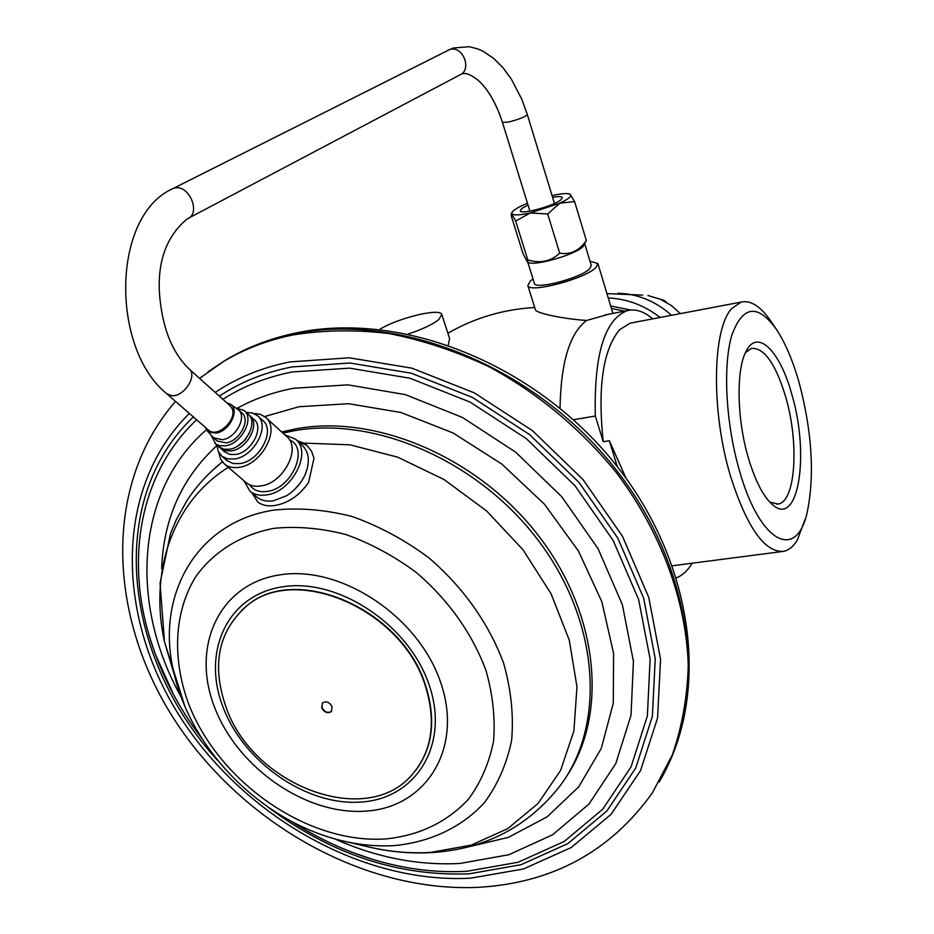 <?xml version="1.0" encoding="UTF-8"?>
<svg xmlns="http://www.w3.org/2000/svg" width="934" height="934" viewBox="0 0 934 934"><rect width="100%" height="100%" fill="white"/><g stroke="black" fill="none" stroke-linecap="round" stroke-linejoin="round"><path stroke-width="1.4" d="M676.508 577.761C682.474 575.484 687.693 570.639 692.164 563.214M573.488 419.716L595.32 416.027L603.236 441.724L609.353 440.731L626.014 478.173M617.316 466.65L609.353 440.731M612.797 313.03L613.58 313.287M775.348 327.787L771.671 322.393C761.152 306.667 750.959 299.907 741.106 302.079L731.766 308.524C712.327 328.756 710.902 411.053 730.411 475.78C746.838 527.36 764.549 552.554 783.544 551.375C788.88 550.301 793.526 546.437 797.461 539.782L805.096 519.339M603.236 441.724C597.491 387.073 602.967 349.725 619.639 329.69L630.158 323.164L632.622 322.697M799.481 383.921C793.211 361.528 785.622 343.478 776.703 329.772C757.696 303.387 742.717 305.266 731.742 335.446C722.729 365.988 725.811 423.814 739.413 470.538C760.101 544.324 797.356 561.404 807.513 510.805C814.635 474.297 811.961 432.01 799.481 383.921M748.297 457.718C755.151 480.753 763.171 496.363 772.348 504.547C798.418 528.469 809.906 454.963 791.939 394.79C780.287 351.382 757.707 328.067 746.231 351.102C736.015 369.163 736.751 418.701 748.297 457.718M652.726 318.879C643.958 311.361 635.482 308.617 627.309 310.637C604.578 319.451 593.919 354.593 595.32 416.027M535.299 309.423L535.369 309.644C535.287 313.077 563.646 318.973 586.599 320.467C569.717 333.099 560.867 362.31 560.038 408.123M586.599 320.467L608.875 314.198M590.008 261.275L597.888 263.493L595.845 267.603C585.081 278.892 528.913 293.626 527.85 285.547L530.255 281.064L533.01 278.986M448.273 344.996L449.593 338.435L441.887 314.77M379.729 329.41C397.522 318.085 440.183 307.718 441.782 314.443L438.77 319.591C432.5 324.518 422.366 329.305 408.356 333.963M584.847 244.183L591.292 265.513L589.611 268.887C580.785 278.052 535.287 289.984 534.388 283.434L534.318 283.2M570.09 194.237L574.585 201.569L586.33 240.482L582.909 246.751C574.807 254.842 533.991 266.505 528.457 262.361L527.301 261.789M523.098 253.908L511.202 215.672L511.412 213.512L515.696 221.054L527.768 259.897L527.231 261.753L523.098 253.908M586.33 240.482C579.36 250.697 570.487 254.924 559.699 253.172L547.709 213.979L530.232 212.975C519.923 215.17 513.863 215.462 512.03 213.839L511.855 212.683L511.412 213.512M574.585 201.569L559.816 203.192L547.709 213.979M559.699 253.172C550.827 261.45 540.191 263.692 527.768 259.897M527.465 203.285L523.157 205.13C516.467 208.212 512.708 210.734 511.855 212.683M515.696 221.054L530.232 212.975L559.816 203.192C568.339 199.152 571.888 196.257 570.464 194.505L570.172 194.284M552.041 195.58C561.462 193.513 567.487 193.069 570.102 194.249M527.99 204.99L521.756 208.539L520.261 210.862C520.728 214.972 554.154 205.877 560.949 199.759L562.315 197.553C561.603 196.397 558.357 196.303 552.566 197.296M208.364 430.002L208.609 430.212C217.692 438.396 237.119 419.693 232.227 408.835L230.103 405.811L189.287 369.117M205.048 427.118L207.091 430.691L209.146 432.232L216.163 433.061C229.507 431.286 240.038 409.769 230.394 404.2L238.287 409.769C247.335 416.447 236.104 437.929 222.537 439.716L213.617 437.824L217.26 440.988L226.18 442.891C239.723 441.117 250.919 419.67 241.871 412.991L238.567 410.014M226.764 402.799L230.394 404.2M212.543 436.75L213.617 437.824M211.177 435.232L215.684 443.977L219.77 445.74L225.584 445.763C241.556 443.697 254.76 418.409 244.124 410.528L235.707 407.913M218.754 446.697L223.763 449.207L229.577 449.231C245.525 447.188 258.671 421.946 248.035 414.066L244.451 410.832M249.506 432.909L244.766 440.416L237.808 445.962M219.934 447.619L224.931 450.667L231.48 450.888C247.417 448.857 260.539 423.639 249.903 415.758L249.086 415.116M250.23 416.05L253.966 419.424C264.602 427.305 251.538 452.476 235.613 454.484L229.822 454.449L224.814 451.939M216.91 445.098L218.276 451.437L221.848 456.177L227.592 458.886L234.714 458.944C254.387 456.481 270.533 425.379 257.434 415.642L252.425 412.968L246.214 412.419M257.842 416.015L262.664 420.393C275.763 430.13 259.687 461.139 240.061 463.568L232.951 463.509L226.787 460.427M218.79 452.476L220.564 459.084L224.487 464.07C228.375 467.163 233.313 468.226 239.326 467.28C262.057 464.478 280.69 428.554 265.548 417.276L260.271 414.311L253.791 413.435M245.7 482.259L246.191 482.68C250.078 485.773 254.994 486.859 260.948 485.949C283.504 483.31 301.74 447.783 286.633 436.482L266.015 417.696M289.54 439.926C309.411 447.888 292.097 488.564 267.264 491.401C259.29 492.51 253.371 490.28 249.506 484.734M243.844 480.671L249.985 491.202C254.363 494.681 259.909 495.907 266.599 494.903C292.038 491.996 312.54 451.951 295.494 439.167L284.823 434.824M256.301 496.596L256.862 497.075C261.24 500.542 266.762 501.78 273.44 500.787L286.551 495.744C294.981 490.408 301.238 483.24 305.301 474.25C310.193 461.793 309.142 452.126 302.149 445.249L296.02 439.645M294.432 489.661L299.779 483.672M297.129 440.661L303.725 443.09L306.959 445.425L298.051 441.502M306.959 445.425L311.489 451.099L314.011 458.244L308.547 482.504C299.522 495.417 288.373 503.064 275.133 505.446C267.86 506.532 262.045 505.341 257.679 501.885L252.04 492.954L257.679 501.885M222.876 399.308C243.354 386.174 266.494 377.056 292.284 371.954L349.549 368.136L410.014 378.247L470.176 402.134L526.344 438.676L575.017 485.773L613.194 540.553L638.646 599.57L650.122 659.206L647.367 715.993L631.069 766.837L602.71 809.241L564.288 841.417L518.172 862.245L466.872 871.282C435.419 872.998 403.698 868.924 371.709 859.07L352.842 852.567M172.054 691.814L155.067 653.59L148.973 634.968C125.436 555.368 141.338 471.588 196.63 419.786M415.513 770.62C432.909 747.445 436.225 718.946 425.46 685.124C401.807 608.221 293.93 562.758 245.957 606.61L241.696 610.334M425.203 685.428C401.538 608.513 293.638 563.027 245.665 606.89C218.194 631.921 211.609 665.218 225.888 706.769C252.413 785.517 366.408 829.182 412.244 774.496C432.197 751.111 436.517 721.422 425.203 685.428M332.119 706.746L331.301 711.65C327.53 713.728 324.32 712.455 321.67 707.832L322.499 702.905C326.27 700.85 329.48 702.123 332.119 706.746M322.452 702.952L321.938 707.528C324.588 712.152 327.799 713.424 331.57 711.346L331.617 711.299M769.826 502.153L778.069 504.056C795.651 501.698 799.294 443.37 785.844 397.429C775.815 364.05 764.397 347.682 751.566 348.359L745.53 352.503M663.665 300.246L647.986 295.529L664.226 300.444L661.097 299.627L671.453 305.605L680.407 313.614M664.226 300.444L666.479 302.371M611.431 308.453L624.729 311.127M610.673 305.932L630.613 310.041M529.893 211.142L502.48 122.424L508.937 121.969C519.573 119.155 525.702 116.668 527.301 114.508L521.872 99.424L511.318 79.086L502.912 67.645L493.526 58.282L483.263 51.358L477.823 48.93L469.02 46.7L453.352 48.008L447.269 50.564M188.75 218.066L459.575 75.07C472.511 70.33 463.136 45.357 449.896 49.455L171.517 189.31M166.917 393.891L171.903 395.677C184.15 396.915 197.891 375.351 189.042 368.895C171.833 352.258 161.956 326.923 159.422 292.879C157.636 260.469 166.906 235.788 187.255 218.848C201.581 213.863 189.112 183.846 174.424 188.108L173.047 188.54C111.368 215.462 110.597 348.709 166.917 393.891L208.609 430.212M228.27 467.327C172.183 502.48 149.113 572.192 164.512 641.903L174.821 676.531M343.163 841.009C360.711 845.13 377.931 846.648 394.813 845.562C430.376 842.036 461.594 827.396 484.256 802.831C497.635 784.793 506.765 763.965 511.622 740.358C513.782 715.607 511.143 689.992 503.706 663.502C489.218 623.947 462.937 586.832 428.543 557.586C404.422 539.735 378.947 526.052 352.118 516.514C325.184 509.66 299.242 507.512 274.257 510.057C197.366 521.37 155.768 594.176 173.327 670.133C190.011 749.733 262.361 822.515 343.163 841.009L368.218 846.858C389.373 851.82 410.178 853.664 430.667 852.403L471.308 845.095L507.722 828.645L538.054 803.462L560.587 770.445L573.896 730.948L576.967 686.805L569.296 640.199L551.025 593.662L522.993 549.752L486.661 510.991L444.082 479.551L397.651 457.135L350.005 444.829L303.725 443.09M220.844 463.159L222.35 461.91C208.434 472.966 196.677 485.785 187.104 500.391L176.246 519.853L170.502 533.571L160.053 583.295L164.512 641.903L184.815 706.127M432.862 852.52C485.225 848.866 527.36 826.987 559.268 786.86C605.652 726.617 600.305 624.461 540.377 543.249C480.73 461.91 375.69 415.63 293.638 430.843L282.92 433.096M221.37 462.692L211.528 471.238M565.595 777.824C608.151 716.063 599.581 615.564 539.373 536.828C479.387 457.987 376.647 413.867 296.148 428.776L281.694 431.975M161.64 568.596C163.497 518.767 181.92 477.764 216.922 445.588M264.649 416.541L299.043 406.71L348.721 403.71L401.025 412.513L453.06 432.944L501.838 464.081L544.452 504.208L578.426 551.025L601.858 601.753L613.591 653.45L613.276 703.197L601.298 748.391L578.73 786.825L547.126 816.853L508.365 837.378L464.525 847.815M334.372 838.732C376.052 857.412 417.93 865.655 460.007 863.46L508.82 854.738L552.601 834.774L588.992 804.046L615.751 763.638L631.022 715.281L633.427 661.342L622.371 604.742L598.11 548.783L561.848 496.841L515.673 452.161L462.412 417.428L405.368 394.627L347.973 384.855L293.568 388.264C273.288 392.163 254.678 398.725 237.726 407.96M181.196 697.068C129.242 604.485 135.453 491.179 206.356 429.803M268.502 807.466C331.138 854.213 397.931 876.349 468.903 873.862L520.974 864.732L567.825 843.624L606.878 810.992L635.75 767.97L652.376 716.355L655.236 658.68L643.631 598.075L617.806 538.101L579.033 482.434L529.566 434.579L472.487 397.464L411.357 373.226L349.923 363.011L291.758 366.957C264.719 372.362 240.575 382.088 219.338 396.133M217.552 760.334C123.557 657.875 105.344 500.25 193.373 416.938M189.345 413.435C115.057 486.801 115.431 613.463 178.336 714.031C241.217 814.798 360.606 883.949 470.421 878.205L523.46 868.982L571.211 847.547L611.058 814.378L640.549 770.597L657.559 718.024L660.548 659.241L648.78 597.445L622.476 536.268L582.944 479.481L532.485 430.667L474.25 392.84L411.894 368.159L349.258 357.804L289.984 361.902C261.987 367.529 237.061 377.71 215.217 392.42M479.037 887.288C552.613 882.887 610.381 851.434 652.352 792.919L672.27 755.011C681.972 727.166 687.307 697.383 688.265 665.673C686.397 601.227 661.225 532.298 616.475 472.779C581.24 429.22 537.365 392.782 488.832 366.642C455.874 351.184 422.565 340.139 388.883 333.531C355.515 329.539 323.491 330.017 292.809 334.956C267.381 340.221 244.288 349.071 223.553 361.493L199.549 378.34M208.084 371.767L224.989 360.466C245.712 348.043 268.782 339.205 294.187 333.94C397.697 312.038 531.995 364.972 612.996 465.844C694.266 566.576 709.758 698.083 659.147 782.015M385.952 838.919C419.518 835.405 447.047 822.142 468.518 799.154C480.8 782.423 489.136 763.148 493.526 741.304C495.417 718.444 492.883 694.779 485.949 670.343C471.915 633.019 448.752 600.445 416.447 572.6C394.206 556.104 370.693 543.425 345.942 534.552C321.086 528.142 297.117 526.064 274.024 528.317C240.727 534.692 213.594 551.725 195.731 576.687C174.214 611.63 171.973 657.921 188.248 702.87C218.334 782.12 307.449 844.348 385.952 838.919M366.175 811.097C426.301 807.35 463.462 748.111 440.673 682.509C418.794 616.79 341.4 565.303 280.655 574.749C219.56 583.225 190.711 645.966 214.4 706.816C237.259 767.806 306.317 815.791 366.175 811.097M361.563 802.014C416.389 798.442 449.908 744.316 429.068 684.739C409.069 625.056 338.902 578.274 283.597 586.657C227.954 594.152 201.359 651.196 222.934 706.828C243.739 762.588 306.982 806.451 361.563 802.014M608.268 297.981C627.041 298.81 644.332 305.301 660.151 317.467M617.934 293.206L626.235 293.848C643.117 296.241 658.225 303.398 671.534 315.295M606.96 293.615L642.674 295.121M630.158 323.164L741.106 302.079M781.956 551.574L672.492 565.759M627.309 310.637L605.057 314.933M527.85 285.547L535.369 309.644M534.715 307.519C503.636 309.247 474.694 317.817 447.9 333.228M597.97 263.762L612.914 313.415M527.722 261.999L534.388 283.434M554.457 203.472L527.325 114.578M463.427 73.704C466.218 72.77 470.981 74.837 477.718 79.904C487.887 88.917 496.141 103.102 502.48 122.424M207.091 430.691L212.917 437.182M215.1 443.545L219.105 447.001M221.008 448.647L225.164 452.243M227.207 460.801L221.848 456.177M246.191 482.68L224.487 464.07M256.862 497.075L249.985 491.202M432.477 852.544C411.182 853.828 389.758 851.925 368.218 846.858M371.709 859.07C343.49 850.279 316.614 837.658 291.069 821.196M202.094 738.876C177.658 706.676 159.959 672.048 148.973 634.968M173.829 695.153L155.067 653.59M175.522 401.387C102.355 485.517 108.181 617.397 174.67 720.044C241.439 822.901 363.711 892.834 478.85 887.3M223.553 361.493L224.989 360.466C246.448 347.541 270.206 338.353 296.265 332.913C401.643 310.718 534.201 363.408 614.28 462.844C694.511 562.14 711.171 693.67 659.848 780.801M778.069 504.056L777.018 504.208"/></g></svg>
